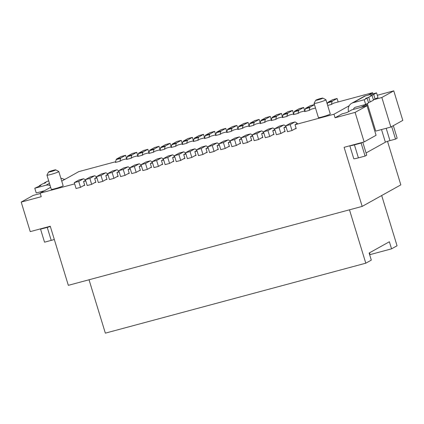 <?xml version="1.0" encoding="UTF-8"?>
<svg xmlns="http://www.w3.org/2000/svg" width="424" height="424" viewBox="0 0 424 424"><rect width="100%" height="100%" fill="white"/><g stroke="black" fill="none" stroke-linecap="round" stroke-linejoin="round"><path stroke-width="0.64" d="M50.111 185.495A7.441 6.885 -119.1 0 0 45.914 185.251L34.784 188.24L36.225 192.968L44.446 190.763M64.337 179.681A7.441 6.885 -119.1 0 0 60.855 178.213M154.315 148.946L149.863 150.138L154.548 147.526L159 146.333L154.315 148.946A2.48 0.917 75 0 0 154.013 149.439L153.292 152.28L155.613 150.986L160.155 149.767M160.06 149.794L159 146.333M50.663 187.297L40.153 193.153L41.234 196.699L21.2 202.078L30.231 231.626L50.265 226.241L68.333 285.331L362.17 206.403L400.834 184.869L387.525 141.351M21.2 202.078L33.13 195.438L40.264 193.519M119.176 171.927L116.95 172.526L118.132 176.4L116.897 176.702M116.95 172.526L119.012 171.376M118.105 176.379A2.48 0.917 -105 0 0 117.692 176.273A2.48 0.917 -105 0 0 117.612 176.304L113.918 178.361L112.111 172.451L116.801 169.839A2.48 0.917 -105 0 1 116.881 169.807A2.48 0.917 -105 0 1 117.273 169.902L118.89 170.983M54.314 239.486A7.441 0.641 163 0 1 51.214 240.387L44.536 242.178L40.561 229.177L47.239 227.386L51.214 240.387M63.992 179.432L65.513 179.023M112.111 172.451L107.659 173.649L112.349 171.036A2.48 0.917 -105 0 1 112.429 171.005A2.48 0.917 -105 0 1 112.514 170.994M96.916 177.905L94.69 178.504L95.845 182.357A2.48 0.917 -105 0 0 95.432 182.251A2.48 0.917 -105 0 0 95.352 182.283L91.658 184.339L87.206 185.537L85.399 179.628L90.089 177.015A2.48 0.917 -105 0 1 90.169 176.983A2.48 0.917 -105 0 1 90.254 176.972M50.339 226.485A7.441 0.641 163 0 1 47.239 227.386M149.863 150.138A2.48 0.917 75 0 0 149.561 150.637L148.84 153.472L153.292 152.28M118.132 176.4L116.801 176.755M91.658 184.339L89.851 178.43L85.399 179.628M125.61 155.301L120.925 157.913A2.48 0.917 75 0 0 120.623 158.406L119.902 161.247L115.45 162.44L116.171 159.604A2.48 0.917 75 0 1 116.473 159.106L121.158 156.498L125.61 155.301L126.67 158.762M44.356 183.348L44.239 182.972L45.792 182.702L42.596 183.889L39.305 185.723L39.421 186.099M108.046 174.916L105.82 175.515L106.975 179.368A2.48 0.917 -105 0 0 106.562 179.262A2.48 0.917 -105 0 0 106.482 179.294L102.788 181.35L100.981 175.441L96.529 176.638L101.219 174.026A2.48 0.917 -105 0 1 101.299 173.994A2.48 0.917 -105 0 1 101.384 173.983M102.788 181.35L98.336 182.548L96.529 176.638M126.765 158.735L122.223 159.954L119.902 161.247M132.288 153.509L136.74 152.311L132.055 154.924A2.48 0.917 75 0 0 131.753 155.417L131.032 158.258L126.58 159.451L127.301 156.615A2.48 0.917 75 0 1 127.603 156.117L132.288 153.509M137.8 155.772L136.74 152.311M85.786 180.894L83.56 181.493L84.715 185.346A2.48 0.917 -105 0 0 84.302 185.24A2.48 0.917 -105 0 0 84.222 185.272L80.528 187.328L78.721 181.419L83.411 178.811A2.48 0.917 -105 0 1 83.491 178.774A2.48 0.917 -105 0 1 83.883 178.875L85.5 179.951M80.528 187.328L76.076 188.526L74.269 182.617L78.959 180.004A2.48 0.917 -105 0 1 79.039 179.972A2.48 0.917 -105 0 1 79.124 179.962M89.851 178.43L94.541 175.817A2.48 0.917 -105 0 1 94.621 175.785A2.48 0.917 -105 0 1 95.013 175.881L96.63 176.962M143.185 151.935L138.733 153.128L143.418 150.52L147.87 149.322L143.185 151.935A2.48 0.917 75 0 0 142.883 152.428L142.162 155.269L144.483 153.976L149.025 152.757M105.82 175.515L107.882 174.365M100.981 175.441L105.671 172.828A2.48 0.917 -105 0 1 105.751 172.796A2.48 0.917 -105 0 1 106.143 172.891L107.76 173.972M83.56 181.493L85.622 180.343M115.63 161.724L78.811 171.614L61.745 181.122M138.733 153.128A2.48 0.917 75 0 0 138.431 153.626L137.71 156.461L142.162 155.269M89.029 279.771L105.348 333.147L365.795 263.187L349.477 209.811M94.69 178.504L96.752 177.354M148.93 152.783L147.87 149.322M55.491 170.061A3.721 0.318 163 0 1 50.917 171.646A3.721 0.318 163 0 1 48.596 172.017A3.721 0.318 163 0 1 48.813 171.853A3.721 0.318 163 0 1 52.581 170.496A3.721 0.318 163 0 1 55.687 169.849A3.721 0.318 163 0 1 55.491 170.061M55.687 169.849L58.766 171.471A6.201 0.53 163 0 1 58.804 171.508A6.201 0.53 163 0 1 58.438 171.826A6.201 0.53 163 0 1 50.816 174.465A6.201 0.53 163 0 1 46.942 175.133A6.201 0.53 163 0 1 46.953 175.086L48.596 172.017M41.706 228.541L40.561 229.177M39.305 185.723L40.858 185.452L34.784 188.24M84.742 185.368L83.411 185.723M113.918 178.361L109.466 179.559L107.659 173.649M78.721 181.419L74.269 182.617M46.942 175.133L51.278 189.316A6.201 0.53 -17 0 0 55.152 188.648A6.201 0.53 -17 0 0 63.139 185.691L58.804 171.508M95.872 182.378L94.541 182.733M107.002 179.389L105.671 179.744M44.239 182.972L47.122 181.366L48.718 180.937M131.032 158.258L133.353 156.965L137.895 155.746M369.511 252.821L370.062 254.617L391.543 248.846L389.375 241.754L369.14 253.027L371.307 260.119L365.795 263.187M369.479 254.135L369.882 254.024M391.543 248.846L397.055 245.777L381.69 195.528M314.433 104.58L310.373 105.671L305.683 108.284A2.48 0.917 75 0 0 305.381 108.777L304.665 111.618L309.117 110.42L309.833 107.585A2.48 0.917 -105 0 1 310.135 107.087L314.46 104.68M367.317 103.562L375.733 131.106L390.87 127.041L381.839 97.493L393.769 90.853L377.307 95.273M373.385 99.767L381.839 97.493M393.769 90.853L402.8 120.395L390.87 127.041M171.19 146.805L170.13 143.344L165.445 145.951A2.48 0.917 75 0 0 165.143 146.45L164.422 149.285L166.743 147.997L171.285 146.778M176.575 142.962L172.123 144.16L176.808 141.547L181.26 140.355L176.575 142.962A2.48 0.917 75 0 0 176.273 143.46L175.552 146.296L177.873 145.008L182.415 143.789M193.45 140.821L192.39 137.36L187.705 139.973A2.48 0.917 75 0 0 187.403 140.471L186.687 143.307L189.003 142.019L193.545 140.8M198.835 136.984L194.383 138.182L199.068 135.569L203.52 134.371L198.835 136.984A2.48 0.917 75 0 0 198.533 137.482L197.817 140.317L200.133 139.03L204.675 137.805M215.71 134.843L214.65 131.382L209.965 133.995A2.48 0.917 75 0 0 209.663 134.493L208.947 137.328L211.263 136.04L215.805 134.816M226.84 131.853L225.78 128.393L221.095 131.005A2.48 0.917 75 0 0 220.793 131.504L220.077 134.339L222.393 133.046L226.935 131.827M232.225 128.016L227.773 129.209L232.458 126.601L236.91 125.403L232.225 128.016A2.48 0.917 75 0 0 231.923 128.514L231.207 131.35L233.523 130.057L238.065 128.838M249.1 125.875L248.045 122.414L243.355 125.027A2.48 0.917 75 0 0 243.053 125.52L242.337 128.361L244.653 127.068L249.195 125.849M260.23 122.886L259.175 119.425L254.485 122.038A2.48 0.917 75 0 0 254.183 122.531L253.467 125.372L255.783 124.078L260.325 122.859M271.36 119.897L270.305 116.436L265.615 119.049A2.48 0.917 75 0 0 265.313 119.542L264.597 122.382L266.913 121.089L271.455 119.87M282.49 116.907L281.435 113.447L276.745 116.054A2.48 0.917 75 0 0 276.443 116.552L275.727 119.393L278.043 118.1L282.585 116.881M293.62 113.913L292.565 110.457L287.875 113.065A2.48 0.917 75 0 0 287.573 113.563L286.857 116.399L289.173 115.111L293.715 113.892M299.005 110.076L294.553 111.273L299.243 108.661L303.695 107.468L299.005 110.076A2.48 0.917 75 0 0 298.703 110.574L297.987 113.409L300.303 112.122L304.845 110.903M309.117 110.42L311.433 109.132L315.488 108.041M338.14 101.956L337.085 98.495L332.395 101.108A2.48 0.917 75 0 0 332.093 101.606L331.377 104.442L333.693 103.154L372.648 92.686L372.998 93.831M367.412 103.901L365.774 104.818M372.648 92.686L368.355 95.082M349.196 105.751L333.985 114.226L335.071 117.771L342.062 113.876L346.959 112.561L351.894 109.811L367.03 105.746L376.067 135.288L364.137 141.934L344.103 147.314L362.17 206.403M348.602 111.645L348.592 111.618A7.441 6.885 60.9 0 1 351.65 103.323A7.441 6.885 60.9 0 1 353.102 102.735L364.232 99.746L365.679 104.474A3.721 3.445 60.9 0 0 365.748 104.733L361.041 107.352M292.004 130.523L290.196 124.614L285.744 125.811L287.551 131.721L292.004 130.523L295.698 128.467A2.48 0.917 -105 0 1 295.777 128.435A2.48 0.917 -105 0 1 296.185 128.541L294.977 128.864M332.395 101.108L327.943 102.306L332.633 99.693L337.085 98.495M327.943 102.306A2.48 0.917 75 0 0 327.641 102.799L327.286 104.203M297.987 113.409L293.535 114.607L294.251 111.772A2.48 0.917 75 0 1 294.553 111.273M286.857 116.399L282.405 117.596L283.121 114.761A2.48 0.917 75 0 1 283.423 114.263L288.113 111.65L292.565 110.457M275.727 119.393L271.275 120.586L271.991 117.75A2.48 0.917 75 0 1 272.293 117.252L276.983 114.639L281.435 113.447M264.597 122.382L260.145 123.575L260.861 120.739A2.48 0.917 75 0 1 261.163 120.241L265.853 117.628L270.305 116.436M253.467 125.372L249.015 126.564L249.731 123.728A2.48 0.917 75 0 1 250.033 123.23L254.723 120.623L259.175 119.425M242.337 128.361L237.885 129.553L238.601 126.718A2.48 0.917 75 0 1 238.903 126.22L243.593 123.612L248.045 122.414M231.207 131.35L226.755 132.548L227.471 129.707A2.48 0.917 75 0 1 227.773 129.209M220.077 134.339L215.625 135.537L216.341 132.696A2.48 0.917 75 0 1 216.643 132.203L221.328 129.59L225.78 128.393M208.947 137.328L204.495 138.526L205.211 135.685A2.48 0.917 75 0 1 205.513 135.192L210.198 132.579L214.65 131.382M197.817 140.317L193.365 141.515L194.081 138.674A2.48 0.917 75 0 1 194.383 138.182M186.687 143.307L182.23 144.505L182.951 141.669A2.48 0.917 75 0 1 183.253 141.171L187.938 138.558L192.39 137.36M175.552 146.296L171.1 147.494L171.821 144.658A2.48 0.917 75 0 1 172.123 144.16M164.422 149.285L159.97 150.483L160.691 147.647A2.48 0.917 -105 0 1 160.993 147.149L165.678 144.536L170.13 143.344M74.656 183.883L40.153 193.153M130.306 168.938L128.08 169.536L130.142 168.386M141.441 165.943L139.21 166.542L141.272 165.397M152.571 162.954L150.34 163.553L152.402 162.408M163.701 159.965L161.47 160.564L163.532 159.419M174.831 156.975L172.6 157.574L174.662 156.424M185.961 153.986L183.73 154.585L185.792 153.435M197.091 150.997L194.86 151.596L196.922 150.446M208.221 148.008L205.99 148.607L208.052 147.457M219.351 145.019L217.12 145.618L219.182 144.467M230.481 142.029L228.25 142.628L230.312 141.478M241.611 139.04L239.38 139.639L241.442 138.489M252.741 136.046L250.51 136.645L252.572 135.5M263.871 133.056L261.64 133.655L263.702 132.511M274.832 129.521L272.77 130.666L275.001 130.067M283.751 131.912L285.087 131.551L283.9 127.677L285.962 126.527M283.9 127.677L286.131 127.078M290.196 124.614L294.881 122.006A2.48 0.917 -105 0 1 294.961 121.974A2.48 0.917 -105 0 1 295.358 122.07L297.346 123.4L295.03 124.688L296.185 128.541M333.985 114.226L295.03 124.688M331.377 104.442L327.667 105.438M314.067 103.382L318.403 117.565A6.201 0.53 -17 0 0 322.277 116.897A6.201 0.53 -17 0 0 330.264 113.934L325.929 99.757A6.201 0.53 163 0 1 317.942 102.714A6.201 0.53 163 0 1 314.067 103.382A6.201 0.53 163 0 1 314.073 103.329L315.721 100.26A3.721 0.318 163 0 1 320.507 98.516A3.721 0.318 163 0 1 322.812 98.092A3.721 0.318 163 0 1 318.037 99.894A3.721 0.318 163 0 1 315.721 100.26M322.812 98.092L325.892 99.72A6.201 0.53 163 0 1 325.929 99.757M296.217 128.562L294.881 128.917M280.874 133.512L279.066 127.608L274.614 128.801L276.421 134.71L280.874 133.512L284.568 131.456A2.48 0.917 -105 0 1 284.647 131.424A2.48 0.917 -105 0 1 285.055 131.53L283.847 131.853M274.614 128.801L279.299 126.188A2.48 0.917 -105 0 1 279.379 126.156A2.48 0.917 -105 0 1 279.464 126.145M279.066 127.608L283.751 124.995A2.48 0.917 -105 0 1 283.831 124.963A2.48 0.917 -105 0 1 284.228 125.059L285.845 126.135M272.77 130.666L273.925 134.519A2.48 0.917 75 0 0 273.517 134.413A2.48 0.917 75 0 0 273.438 134.445L269.743 136.507L267.936 130.597L272.621 127.984A2.48 0.917 -105 0 1 272.701 127.953A2.48 0.917 -105 0 1 273.098 128.048L274.71 129.124M267.936 130.597L263.484 131.79L268.169 129.182A2.48 0.917 -105 0 1 268.249 129.145A2.48 0.917 -105 0 1 268.334 129.135M269.743 136.507L265.292 137.699L263.484 131.79M273.957 134.541L272.621 134.901M261.64 133.655L262.795 137.508A2.48 0.917 -105 0 0 262.387 137.403A2.48 0.917 -105 0 0 262.308 137.434L258.613 139.496L256.806 133.587L261.491 130.974A2.48 0.917 -105 0 1 261.571 130.942A2.48 0.917 -105 0 1 261.968 131.037L263.58 132.118M258.613 139.496L254.162 140.689L252.354 134.779L257.039 132.171A2.48 0.917 -105 0 1 257.119 132.14A2.48 0.917 -105 0 1 257.204 132.124M262.827 137.53L261.491 137.89M250.361 140.879L251.697 140.519L250.51 136.645M239.231 143.869L240.562 143.508L239.38 139.639M228.101 146.858L229.432 146.503L228.25 142.628M216.971 149.847L218.302 149.492L217.12 145.618M205.841 152.836L207.172 152.481L205.99 148.607M194.711 155.825L196.042 155.47L194.86 151.596M183.581 158.815L184.912 158.459L183.73 154.585M172.451 161.809L173.782 161.449L172.6 157.574M161.321 164.798L162.652 164.438L161.47 160.564M150.191 167.787L151.522 167.427L150.34 163.553M139.061 170.777L140.392 170.416L139.21 166.542M127.931 173.766L129.262 173.405L128.08 169.536M335.071 117.771L355.105 112.387L364.137 141.934M256.806 133.587L252.354 134.779M240.562 143.508L239.327 143.816M240.535 143.492A2.48 0.917 -105 0 0 240.122 143.381A2.48 0.917 -105 0 0 240.048 143.418L236.348 145.474L234.546 139.565L239.231 136.952A2.48 0.917 -105 0 1 239.311 136.92A2.48 0.917 -105 0 1 239.708 137.016L241.32 138.097M236.348 145.474L231.896 146.667L230.094 140.763L234.779 138.15A2.48 0.917 -105 0 1 234.859 138.118A2.48 0.917 -105 0 1 234.944 138.107M234.546 139.565L230.094 140.763M251.697 140.519L251.665 140.503A2.48 0.917 -105 0 0 251.252 140.392A2.48 0.917 -105 0 0 251.178 140.423L247.483 142.485L245.676 136.576L241.224 137.768L245.909 135.161A2.48 0.917 -105 0 1 245.989 135.129A2.48 0.917 -105 0 1 246.074 135.113M245.676 136.576L250.361 133.963A2.48 0.917 -105 0 1 250.441 133.931A2.48 0.917 -105 0 1 250.838 134.026L252.45 135.108M247.483 142.485L243.032 143.678L241.224 137.768M229.432 146.503L228.197 146.805M229.405 146.481A2.48 0.917 -105 0 0 228.992 146.375A2.48 0.917 -105 0 0 228.912 146.407L225.218 148.464L220.766 149.661L218.964 143.752L223.649 141.139A2.48 0.917 -105 0 1 223.729 141.107A2.48 0.917 -105 0 1 223.814 141.097M225.218 148.464L223.416 142.554L218.964 143.752M223.416 142.554L228.101 139.941A2.48 0.917 -105 0 1 228.181 139.909A2.48 0.917 -105 0 1 228.578 140.005L230.19 141.086M218.302 149.492L218.275 149.471A2.48 0.917 -105 0 0 217.862 149.365A2.48 0.917 -105 0 0 217.782 149.396L214.088 151.453L209.636 152.651L207.834 146.741L212.519 144.128A2.48 0.917 -105 0 1 212.599 144.096A2.48 0.917 -105 0 1 212.684 144.086M214.088 151.453L212.286 145.543L216.971 142.93A2.48 0.917 -105 0 1 217.051 142.899A2.48 0.917 -105 0 1 217.448 142.994L219.06 144.075M212.286 145.543L207.834 146.741M207.172 152.481L205.937 152.783M202.958 154.442L201.156 148.532L196.704 149.73L198.506 155.64L202.958 154.442L206.652 152.386A2.48 0.917 -105 0 1 206.732 152.354A2.48 0.917 -105 0 1 207.145 152.46M201.156 148.532L205.841 145.92A2.48 0.917 -105 0 1 205.921 145.888A2.48 0.917 -105 0 1 206.318 145.988L207.93 147.064M196.704 149.73L201.389 147.117A2.48 0.917 -105 0 1 201.469 147.086A2.48 0.917 -105 0 1 201.554 147.075M196.042 155.47L196.015 155.449A2.48 0.917 -105 0 0 195.602 155.343A2.48 0.917 -105 0 0 195.522 155.375L191.828 157.431L187.376 158.629L185.574 152.719L190.259 150.107A2.48 0.917 -105 0 1 190.339 150.075A2.48 0.917 -105 0 1 190.424 150.064M191.828 157.431L190.026 151.522L194.711 148.914A2.48 0.917 -105 0 1 194.791 148.877A2.48 0.917 -105 0 1 195.188 148.978L196.8 150.054M190.026 151.522L185.574 152.719M184.912 158.459L183.677 158.762M151.522 167.427L151.495 167.406A2.48 0.917 -105 0 0 151.082 167.3A2.48 0.917 -105 0 0 151.002 167.332L147.308 169.393L145.501 163.484L150.191 160.871A2.48 0.917 -105 0 1 150.271 160.839A2.48 0.917 -105 0 1 150.663 160.934L152.28 162.016M145.501 163.484L141.049 164.676L145.739 162.069A2.48 0.917 -105 0 1 145.819 162.037A2.48 0.917 -105 0 1 145.904 162.021M147.308 169.393L142.856 170.586L141.049 164.676M162.652 164.438L162.625 164.417A2.48 0.917 -105 0 0 162.212 164.311A2.48 0.917 -105 0 0 162.132 164.342L158.438 166.399L156.631 160.495L161.321 157.882A2.48 0.917 -105 0 1 161.401 157.85A2.48 0.917 -105 0 1 161.793 157.945L163.41 159.021M156.631 160.495L152.179 161.687L156.869 159.074A2.48 0.917 -105 0 1 156.949 159.042A2.48 0.917 -105 0 1 157.034 159.032M158.438 166.399L153.986 167.597L152.179 161.687M173.782 161.449L172.547 161.751M173.755 161.427A2.48 0.917 -105 0 0 173.342 161.321A2.48 0.917 -105 0 0 173.262 161.353L169.568 163.41L167.761 157.5L172.451 154.893A2.48 0.917 -105 0 1 172.531 154.861A2.48 0.917 -105 0 1 172.923 154.956L174.54 156.032M169.568 163.41L165.116 164.607L163.309 158.698L167.999 156.085A2.48 0.917 -105 0 1 168.079 156.053A2.48 0.917 -105 0 1 168.164 156.043M184.885 158.438A2.48 0.917 -105 0 0 184.472 158.332A2.48 0.917 -105 0 0 184.392 158.364L180.698 160.42L178.891 154.511L183.581 151.903A2.48 0.917 -105 0 1 183.661 151.872A2.48 0.917 -105 0 1 184.053 151.967L185.67 153.043M180.698 160.42L176.246 161.618L174.439 155.709L179.129 153.096A2.48 0.917 -105 0 1 179.209 153.064A2.48 0.917 -105 0 1 179.294 153.053M178.891 154.511L174.439 155.709M167.761 157.5L163.309 158.698M140.392 170.416L140.365 170.4A2.48 0.917 -105 0 0 139.952 170.289A2.48 0.917 -105 0 0 139.872 170.321L136.178 172.383L131.726 173.575L129.919 167.666L134.609 165.058A2.48 0.917 -105 0 1 134.689 165.026A2.48 0.917 -105 0 1 134.774 165.01M129.262 173.405L128.027 173.713M123.241 169.462L127.931 166.849L123.479 168.047L118.789 170.66L120.596 176.564L125.048 175.372L123.241 169.462L118.789 170.66M127.931 166.849A2.48 0.917 -105 0 1 128.011 166.817A2.48 0.917 -105 0 1 128.403 166.913L130.02 167.994M136.178 172.383L134.371 166.473L139.061 163.86A2.48 0.917 -105 0 1 139.141 163.828A2.48 0.917 -105 0 1 139.533 163.924L141.15 165.005M134.371 166.473L129.919 167.666M129.235 173.389A2.48 0.917 -105 0 0 128.822 173.278A2.48 0.917 -105 0 0 128.742 173.315L125.048 175.372M204.58 137.832L203.52 134.371M182.32 143.81L181.26 140.355M237.97 128.864L236.91 125.403M304.75 110.924L303.695 107.468M285.744 125.811L290.429 123.198A2.48 0.917 -105 0 1 290.509 123.167A2.48 0.917 -105 0 1 290.594 123.156M355.105 112.387L367.03 105.746M349.816 145.782L353.759 158.671A7.441 0.641 -17 0 0 358.407 157.871L365.085 156.074L366.728 155.157L362.796 142.294M373.38 99.741L378.017 97.6L376.57 92.872L365.44 95.861L353.102 102.735M367.751 104.998L366.108 105.915L365.748 104.733M351.65 103.323L363.988 96.449A7.441 6.885 60.9 0 1 365.44 95.861M366.06 152.963L385.384 142.199A3.721 0.318 163 0 1 389.958 140.614L386.19 128.297M391.691 126.585L395.523 139.12L389.958 140.614M395.523 139.12L397.166 138.203L393.334 125.668M362.255 142.438L361.11 143.073L365.085 156.074M361.11 143.073L354.432 144.87L358.407 157.871M349.943 145.745A7.441 0.641 -17 0 0 354.432 144.87M353.388 109.408A3.721 3.445 60.9 0 1 354.936 107.458A3.721 3.445 60.9 0 1 355.662 107.166L365.679 104.474L368.557 102.868L367.115 98.14L364.232 99.746M368.758 97.223L372.049 95.395L373.496 100.117L370.205 101.951L368.758 97.223L365.562 98.41L367.115 98.14M368.44 102.491L370.205 101.951M375.139 99.205L373.692 94.478L376.57 92.872M372.049 95.395L370.496 95.66L373.692 94.478M49.433 183.29L45.914 185.251M116.801 169.839L112.349 171.036M120.925 157.913L116.473 159.106M120.623 158.406L116.171 159.604M83.411 178.811L78.959 180.004M94.541 175.817L90.089 177.015M131.753 155.417L127.301 156.615M105.671 172.828L101.219 174.026M132.055 154.924L127.603 156.117M84.715 185.346L83.507 185.67M95.845 182.357L94.637 182.68M142.883 152.428L138.431 153.626M106.975 179.368L105.767 179.691M154.013 149.439L149.561 150.637M309.833 107.585L305.381 108.777M332.093 101.606L327.641 102.799M283.751 124.995L279.299 126.188M272.621 127.984L268.169 129.182M273.925 134.519L272.717 134.848M261.491 130.974L257.039 132.171M262.795 137.508L261.587 137.837M239.231 136.952L234.779 138.15M250.361 133.963L245.909 135.161M251.665 140.503L250.457 140.826M228.101 139.941L223.649 141.139M216.971 142.93L212.519 144.128M218.275 149.471L217.067 149.794M205.841 145.92L201.389 147.117M194.711 148.914L190.259 150.107M196.015 155.449L194.807 155.772M150.191 160.871L145.739 162.069M161.321 157.882L156.869 159.074M172.451 154.893L167.999 156.085M183.581 151.903L179.129 153.096M140.365 170.4L139.157 170.724M139.061 163.86L134.609 165.058M298.703 110.574L294.251 111.772M276.745 116.054L272.293 117.252M276.443 116.552L271.991 117.75M265.615 119.049L261.163 120.241M265.313 119.542L260.861 120.739M254.183 122.531L249.731 123.728M254.485 122.038L250.033 123.23M243.355 125.027L238.903 126.22M243.053 125.52L238.601 126.718M221.095 131.005L216.643 132.203M220.793 131.504L216.341 132.696M209.965 133.995L205.513 135.192M209.663 134.493L205.211 135.685M198.533 137.482L194.081 138.674M187.705 139.973L183.253 141.171M187.403 140.471L182.951 141.669M176.273 143.46L171.821 144.658M165.445 145.951L160.993 147.149M165.143 146.45L160.691 147.647M231.923 128.514L227.471 129.707M287.573 113.563L283.121 114.761M287.875 113.065L283.423 114.263M151.495 167.406L150.287 167.734M162.625 164.417L161.417 164.745M294.881 122.006L290.429 123.198M385.384 142.199L381.515 129.553M310.135 107.087L305.683 108.284M116.881 169.807L112.429 171.005M83.491 178.774L79.039 179.972M94.621 175.785L90.169 176.983M105.751 172.796L101.299 173.994M283.831 124.963L279.379 126.156M272.701 127.953L268.249 129.145M261.571 130.942L257.119 132.14M239.311 136.92L234.859 138.118M250.441 133.931L245.989 135.129M228.181 139.909L223.729 141.107M217.051 142.899L212.599 144.096M205.921 145.888L201.469 147.086M194.791 148.877L190.339 150.075M161.401 157.85L156.949 159.042M172.531 154.861L168.079 156.053M183.661 151.872L179.209 153.064M150.271 160.839L145.819 162.037M139.141 163.828L134.689 165.026M128.011 166.817L123.559 168.015M294.961 121.974L290.509 123.167"/></g></svg>
